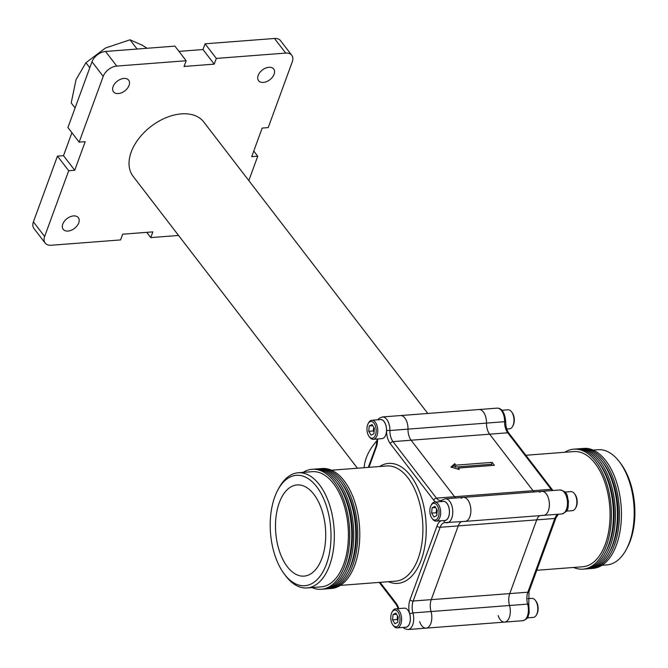 <?xml version="1.0" encoding="UTF-8"?>
<svg xmlns="http://www.w3.org/2000/svg" width="668" height="668" viewBox="0 0 668 668"><rect width="100%" height="100%" fill="white"/><g stroke="black" fill="none" stroke-linecap="round" stroke-linejoin="round"><path stroke-width="1" d="M123.847 78.44A9.552 6.146 -37.5 0 1 128.657 80.185A9.552 6.146 -37.5 0 1 127.413 88.31A9.552 6.146 -37.5 0 1 118.311 93.57A9.552 6.146 -37.5 0 1 113.51 91.825A9.552 6.146 -37.5 0 1 114.746 83.7A9.552 6.146 -37.5 0 1 123.847 78.44M268.903 67.284A9.552 6.146 -37.5 0 1 273.713 69.029A9.552 6.146 -37.5 0 1 272.469 77.154A9.552 6.146 -37.5 0 1 263.367 82.415A9.552 6.146 -37.5 0 1 258.566 80.669A9.552 6.146 -37.5 0 1 259.802 72.553A9.552 6.146 -37.5 0 1 268.903 67.284M73.538 215.923A9.552 6.146 -37.5 0 1 78.34 217.668A9.552 6.146 -37.5 0 1 77.104 225.792A9.552 6.146 -37.5 0 1 68.002 231.053A9.552 6.146 -37.5 0 1 63.193 229.308A9.552 6.146 -37.5 0 1 64.429 221.191A9.552 6.146 -37.5 0 1 73.538 215.923M427.779 413.467L203.79 122.01A44.564 28.666 142.5 0 0 181.37 113.877A44.564 28.666 142.5 0 0 138.894 138.435A44.564 28.666 142.5 0 0 133.116 176.327L357.438 468.218M377.136 440.488A44.564 28.666 142.5 0 0 364.144 467.7M419.654 621.632A12.032 6.563 -94.4 0 0 421.717 625.665A12.032 6.563 -94.4 0 0 426.126 628.137A12.032 6.563 -94.4 0 0 431.035 611.537A12.032 6.563 85.6 0 1 431.244 599.63L458.231 525.9A12.032 6.563 85.6 0 1 461.371 521.683A12.032 6.563 -94.4 0 0 458.231 525.9L431.244 599.63A12.032 6.563 -94.4 0 0 431.035 611.537A12.032 6.563 85.6 0 1 426.126 628.137L504.632 622.1A12.032 6.563 -94.4 0 0 509.534 605.5A12.032 6.563 85.6 0 1 509.751 593.593L536.73 519.863A12.032 6.563 85.6 0 1 539.869 515.646A12.032 6.563 -94.4 0 0 536.73 519.863L509.751 593.593A12.032 6.563 -94.4 0 0 509.534 605.5A12.032 6.563 85.6 0 1 504.632 622.1A12.032 6.563 85.6 0 1 498.161 615.595M248.813 180.602L257.748 156.195L251.711 156.663L262.173 128.072L268.21 127.605L292.275 61.84A12.032 7.74 142.5 0 0 291.757 55.285A12.032 7.74 142.5 0 0 285.704 53.081L216.323 58.417L205.093 43.804L202.997 49.524L178.957 51.378M178.565 235.462L150.751 237.599L146.718 232.355M44.631 236.497L68.695 170.732L57.465 156.12L33.4 221.885L44.631 236.497A12.032 7.74 142.5 0 0 45.14 243.06A12.032 7.74 142.5 0 0 51.194 245.256L120.582 239.921L122.678 234.201L152.847 231.879L150.751 237.599M216.323 58.417L214.228 64.136L184.059 66.458L186.155 60.738L174.924 46.125L105.536 51.461L116.766 66.074A12.032 7.74 142.5 0 0 103.223 76.377L91.992 61.765A12.032 7.74 -37.5 0 1 105.536 51.461M186.155 60.738L116.766 66.074M443.986 520.531A2.405 1.987 -76.7 0 0 445.447 522.652A2.405 1.987 -76.7 0 0 445.957 522.693A12.032 6.563 -94.4 0 0 447.092 522.777A12.032 6.563 -94.4 0 0 452.637 514.402A12.032 6.563 -94.4 0 0 449.656 501.25A12.032 6.563 -94.4 0 0 445.247 498.787L440.855 500.599A12.032 6.563 85.6 0 1 436.446 498.128L393.009 441.615A12.032 6.563 85.6 0 1 389.895 430.518L407.998 429.132A12.032 6.563 -94.4 0 0 400.466 415.571A12.032 6.563 85.6 0 1 404.875 418.034A12.032 6.563 85.6 0 1 407.998 429.132A12.032 6.563 -94.4 0 0 411.112 440.22A12.032 6.563 85.6 0 1 407.998 429.132L486.496 423.094A12.032 6.563 -94.4 0 0 478.964 409.534A12.032 6.563 85.6 0 1 483.381 411.997A12.032 6.563 85.6 0 1 486.496 423.094A12.032 6.563 -94.4 0 0 489.619 434.183A12.032 6.563 85.6 0 1 486.496 423.094L504.599 421.7A12.032 6.563 -94.4 0 0 501.476 410.611A12.032 6.563 -94.4 0 0 497.067 408.14L382.363 416.957L379.249 418.235L377.804 419.805M459.275 469.537L458.156 468.076L494.353 465.295L492.107 462.373L455.91 465.153L454.783 463.692L450.933 467.091L459.275 469.537M433.741 500.19A2.405 1.545 142.5 0 1 436.446 498.128L454.549 496.733L411.112 440.22L454.549 496.733A12.032 6.563 -94.4 0 0 455.71 497.977A12.032 6.563 85.6 0 1 454.549 496.733L533.047 490.704L489.619 434.183L533.047 490.704A12.032 6.563 -94.4 0 0 534.208 491.94A12.032 6.563 85.6 0 1 533.047 490.704L551.15 489.31L507.713 432.797L393.009 441.615A2.405 1.545 142.5 0 0 390.304 443.677L433.741 500.19A14.437 7.874 -94.4 0 0 435.553 502.019M464.06 521.299A12.032 6.563 -94.4 0 0 465.195 521.391A12.032 6.563 -94.4 0 0 470.815 508.891A12.032 6.563 -94.4 0 0 463.35 497.393A12.032 6.563 -94.4 0 0 461.154 498.295M445.247 498.787L463.35 497.393A12.032 6.563 85.6 0 1 467.759 499.856A12.032 6.563 85.6 0 1 470.74 513.007A12.032 6.563 85.6 0 1 465.195 521.391L543.694 515.354A12.032 6.563 -94.4 0 0 549.321 502.854A12.032 6.563 -94.4 0 0 541.848 491.356A12.032 6.563 85.6 0 1 546.265 493.827A12.032 6.563 85.6 0 1 549.238 506.97A12.032 6.563 85.6 0 1 543.694 515.354A12.032 6.563 85.6 0 1 542.558 515.262M492.316 465.454L491.414 464.277L455.209 467.066L454.09 465.604L452.027 467.408M454.09 465.604L454.783 463.692M455.209 467.066L455.91 465.153M491.414 464.277L492.107 462.373M457.78 469.103L458.156 468.076M285.704 53.081L274.481 38.477L205.093 43.804M257.748 156.195L253.773 151.026M103.223 76.377L79.158 142.142L67.927 127.53L91.992 61.765M71.902 132.698L63.502 155.661L57.465 156.12M274.481 38.477A12.032 7.74 -37.5 0 1 280.535 40.673L291.757 55.285M45.14 243.06L33.918 228.448A12.032 7.74 -37.5 0 1 33.4 221.885M79.158 142.142L85.195 141.674L74.733 170.273L68.695 170.732M214.228 64.136L202.997 49.524M74.733 170.273L63.502 155.661M601.993 565.278L606.911 564.894A57.765 31.513 -94.4 0 0 626.292 549.455A57.765 31.513 -94.4 0 0 619.57 462.014A57.765 31.513 -94.4 0 0 619.219 461.555A57.765 31.513 -94.4 0 0 598.052 449.714L593.142 450.09M525.858 455.267L573.921 451.568A57.765 31.513 85.6 0 1 595.088 463.417A57.765 31.513 85.6 0 1 609.391 526.526A57.765 31.513 85.6 0 1 582.78 566.756L536.771 570.288M564.752 452.278A60.17 32.824 85.6 0 1 573.737 449.172A60.17 32.824 85.6 0 1 595.789 461.505A60.17 32.824 85.6 0 1 610.686 527.252A60.17 32.824 85.6 0 1 582.964 569.153A60.17 32.824 85.6 0 1 573.612 567.458M573.737 449.172L575.749 449.013A60.17 32.824 85.6 0 1 597.802 461.354A60.17 32.824 85.6 0 1 612.698 527.094A60.17 32.824 85.6 0 1 584.976 568.994L582.964 569.153M598.804 462.715A57.765 31.513 85.6 0 1 599.112 463.099A57.765 31.513 85.6 0 1 605.667 551.935M576.751 448.963A60.17 32.824 85.6 0 1 577.753 448.863A60.17 32.824 85.6 0 1 599.806 461.196A60.17 32.824 85.6 0 1 614.71 526.943A60.17 32.824 85.6 0 1 586.98 568.844A60.17 32.824 85.6 0 1 585.978 568.894M577.753 448.863L579.766 448.704A60.17 32.824 85.6 0 1 601.818 461.045A60.17 32.824 85.6 0 1 616.714 526.785A60.17 32.824 85.6 0 1 588.992 568.685L586.98 568.844M580.776 448.654A60.17 32.824 85.6 0 1 581.778 448.554A60.17 32.824 85.6 0 1 603.83 460.887A60.17 32.824 85.6 0 1 618.727 526.635A60.17 32.824 85.6 0 1 591.005 568.535A60.17 32.824 85.6 0 1 589.994 568.585M581.778 448.554L583.79 448.395A60.17 32.824 85.6 0 1 605.843 460.736A60.17 32.824 85.6 0 1 620.739 526.476A60.17 32.824 85.6 0 1 593.017 568.376L591.005 568.535M602.828 462.406A57.765 31.513 85.6 0 1 603.137 462.79A57.765 31.513 85.6 0 1 609.692 551.626M619.57 462.014L620.864 463.742A55.352 30.194 85.6 0 1 627.31 547.543L626.292 549.455M539.652 492.266A12.032 6.563 85.6 0 1 541.848 491.356L463.35 497.393M316.649 486.671A55.352 30.194 85.6 0 1 326.435 564.126A55.352 30.194 85.6 0 1 284.56 574.363A55.352 30.194 85.6 0 1 284.234 573.929A55.352 30.194 85.6 0 1 277.788 490.12A55.352 30.194 85.6 0 1 316.649 486.671M284.234 573.929L285.528 575.657A57.765 31.513 -94.4 0 0 285.871 576.108A57.765 31.513 -94.4 0 0 307.046 587.957A57.765 31.513 -94.4 0 0 333.658 547.727A57.765 31.513 -94.4 0 0 319.354 484.617A57.765 31.513 -94.4 0 0 298.187 472.769A57.765 31.513 -94.4 0 0 278.806 488.216L277.788 490.12M287.349 566.74A45.725 24.941 85.6 0 1 276.026 516.773A45.725 24.941 85.6 0 1 297.101 484.926A45.725 24.941 85.6 0 1 313.86 494.303A45.725 24.941 85.6 0 1 325.182 544.27A45.725 24.941 85.6 0 1 304.107 576.108A45.725 24.941 85.6 0 1 287.349 566.74M319.12 468.777A60.17 32.824 85.6 0 1 320.122 468.669L322.135 468.519A60.17 32.824 85.6 0 1 344.187 480.851A60.17 32.824 85.6 0 1 359.083 546.599A60.17 32.824 85.6 0 1 331.361 588.5L329.349 588.65A60.17 32.824 85.6 0 1 328.347 588.7M320.122 468.669A60.17 32.824 85.6 0 1 342.175 481.01A60.17 32.824 85.6 0 1 357.079 546.75A60.17 32.824 85.6 0 1 329.349 588.65M341.173 482.521A57.765 31.513 85.6 0 1 341.482 482.914A57.765 31.513 85.6 0 1 348.036 571.75M315.104 469.086A60.17 32.824 85.6 0 1 316.106 468.978L318.118 468.827A60.17 32.824 85.6 0 1 340.171 481.16A60.17 32.824 85.6 0 1 355.067 546.908A60.17 32.824 85.6 0 1 327.337 588.809L325.333 588.959A60.17 32.824 85.6 0 1 324.322 589.009M316.106 468.978A60.17 32.824 85.6 0 1 338.158 481.319A60.17 32.824 85.6 0 1 353.055 547.059A60.17 32.824 85.6 0 1 325.333 588.959M298.187 472.769L312.265 471.691A57.765 31.513 85.6 0 1 333.432 483.532A57.765 31.513 85.6 0 1 347.736 546.649A57.765 31.513 85.6 0 1 321.124 586.871L307.046 587.957M303.105 472.393A60.17 32.824 85.6 0 1 312.081 469.287L314.094 469.136A60.17 32.824 85.6 0 1 336.146 481.469A60.17 32.824 85.6 0 1 351.042 547.217A60.17 32.824 85.6 0 1 323.32 589.118L321.308 589.268A60.17 32.824 85.6 0 1 311.956 587.573M312.081 469.287A60.17 32.824 85.6 0 1 334.134 481.628A60.17 32.824 85.6 0 1 349.03 547.368A60.17 32.824 85.6 0 1 321.308 589.268M337.156 482.83A57.765 31.513 85.6 0 1 337.457 483.223A57.765 31.513 85.6 0 1 344.012 572.058M502.002 410.252L508.006 409.793A9.552 5.21 85.6 0 1 511.504 411.747A9.552 5.21 85.6 0 1 511.563 411.822A9.552 5.21 85.6 0 1 512.673 426.284A9.552 5.21 85.6 0 1 509.467 428.839L506.803 429.04M512.139 412.59A8.392 4.576 85.6 0 1 512.189 412.657A8.392 4.576 85.6 0 1 513.166 425.357L512.673 426.284M527.945 598.653L531.828 598.361A9.552 5.21 85.6 0 1 535.327 600.315A9.552 5.21 85.6 0 1 535.385 600.39A9.552 5.21 85.6 0 1 536.496 614.852A9.552 5.21 85.6 0 1 533.289 617.407L527.286 617.867M535.961 601.167A8.392 4.576 85.6 0 1 536.012 601.225A8.392 4.576 85.6 0 1 536.989 613.934L536.496 614.852M373.729 427.311A4.776 2.605 -94.4 0 0 373.579 428.271L373.329 430.927L368.736 431.286L371.074 435.177L373.913 433.757L374.406 428.438L372.068 424.547L369.229 425.967L368.736 431.286M369.087 436.438L369.713 437.273A9.552 5.21 -94.4 0 0 373.27 439.31L382.004 438.634A9.552 5.21 -94.4 0 0 386.455 431.586A9.552 5.21 -94.4 0 0 380.543 419.587L371.809 420.264A9.552 5.21 -94.4 0 0 368.602 422.819L368.11 423.737A8.392 4.576 -94.4 0 0 367.024 427.687A8.392 4.576 -94.4 0 0 369.087 436.438A8.392 4.576 -94.4 0 0 376.117 432.029A8.392 4.576 -94.4 0 0 373.546 422.685A8.392 4.576 -94.4 0 0 368.11 423.737M373.27 439.31A9.552 5.21 -94.4 0 0 377.721 432.254A9.552 5.21 -94.4 0 0 371.809 420.264M374.063 432.146L373.329 430.927M373.679 427.219L373.579 428.271A4.776 2.605 -94.4 0 0 374.072 431.996M372.761 425.691L369.229 425.967M397.552 615.879A4.776 2.605 -94.4 0 0 397.402 616.84L397.151 619.503L392.55 619.854L394.897 623.745L397.727 622.325L398.228 617.007L395.882 613.115L393.051 614.535L392.55 619.854M392.909 625.006L393.536 625.849A9.552 5.21 -94.4 0 0 397.093 627.878L405.827 627.21A9.552 5.21 -94.4 0 0 410.269 620.154A9.552 5.21 -94.4 0 0 404.365 608.164L395.631 608.832A9.552 5.21 -94.4 0 0 392.425 611.387L391.932 612.305A8.392 4.576 -94.4 0 0 390.847 616.263A8.392 4.576 -94.4 0 0 392.909 625.006A8.392 4.576 -94.4 0 0 399.94 620.597A8.392 4.576 -94.4 0 0 397.368 611.253A8.392 4.576 -94.4 0 0 391.932 612.305M397.093 627.878A9.552 5.21 -94.4 0 0 401.535 620.822A9.552 5.21 -94.4 0 0 395.631 608.832M397.877 620.714L397.151 619.503M397.493 615.796L397.402 616.84A4.776 2.605 -94.4 0 0 397.894 620.564M396.575 614.268L393.051 614.535M436.613 509.133A4.776 2.605 -94.4 0 0 436.463 510.093L436.212 512.757L431.62 513.107L433.958 516.999L436.797 515.579L437.29 510.26L434.951 506.369L432.112 507.789L431.62 513.107M431.971 518.259L432.597 519.103A9.552 5.21 -94.4 0 0 436.154 521.132L444.888 520.464A9.552 5.21 -94.4 0 0 449.339 513.408A9.552 5.21 -94.4 0 0 443.427 501.417L434.693 502.085A9.552 5.21 -94.4 0 0 431.486 504.641L430.994 505.559A8.392 4.576 -94.4 0 0 429.908 509.517A8.392 4.576 -94.4 0 0 431.971 518.259A8.392 4.576 -94.4 0 0 439.001 513.851A8.392 4.576 -94.4 0 0 436.429 504.507A8.392 4.576 -94.4 0 0 430.994 505.559M436.154 521.132A9.552 5.21 -94.4 0 0 440.596 514.076A9.552 5.21 -94.4 0 0 434.693 502.085M436.947 513.968L436.212 512.757M436.563 509.049L436.463 510.093A4.776 2.605 -94.4 0 0 436.955 513.817M435.636 507.521L432.112 507.789M564.886 492.074L570.889 491.615A9.552 5.21 85.6 0 1 574.388 493.568A9.552 5.21 85.6 0 1 574.447 493.644A9.552 5.21 85.6 0 1 575.557 508.106A9.552 5.21 85.6 0 1 572.351 510.661L566.355 511.12M575.023 494.42A8.392 4.576 85.6 0 1 575.073 494.479A8.392 4.576 85.6 0 1 576.05 507.187L575.557 508.106M147.102 48.263L142.192 45.19L130.001 39.804L105.46 48.012L85.921 62.725L89.796 67.769M137.099 49.04L130.001 39.804M75.092 107.974L71.209 102.922L76.068 79.575L85.921 62.725M403.088 627.419L404.816 628.78L408.031 629.523A12.032 6.563 -94.4 0 0 412.933 612.932L527.636 604.106A12.032 6.563 85.6 0 1 527.854 592.199L413.15 601.025L440.128 527.294L554.832 518.468A12.032 6.563 85.6 0 1 557.972 514.251M522.735 620.706A12.032 6.563 -94.4 0 0 527.636 604.106A2.405 0.693 164.3 0 1 528.789 604.373L529.223 612.915C527.528 616.38 529.624 618.201 522.735 620.706L504.632 622.1M559.951 489.961C568.56 491.882 566.815 496.165 568.51 501.417C567.608 506.837 569.996 510.753 561.796 513.959A12.032 6.563 -94.4 0 0 567.341 505.584A12.032 6.563 -94.4 0 0 564.36 492.433A12.032 6.563 -94.4 0 0 559.951 489.961L541.848 491.356M552.311 490.554A12.032 6.563 85.6 0 1 551.15 489.31A2.405 1.545 -37.5 0 1 552.361 489.753L553.004 490.496M552.361 489.753L508.924 433.231A2.405 1.545 -37.5 0 0 507.713 432.797A12.032 6.563 85.6 0 1 504.599 421.7L505.684 421.433C504.791 412.548 501.918 408.123 497.067 408.14M555.968 517.834L528.989 591.564A2.405 1.294 -159.9 0 1 527.854 592.199L554.832 518.468A2.405 1.294 -159.9 0 0 555.968 517.834L558.373 514.226M388.45 581.694A60.17 32.824 -94.4 0 0 424.23 549.405A60.17 32.824 -94.4 0 0 410.628 475.741A60.17 32.824 -94.4 0 0 379.591 466.514M331.487 470.214L386.747 465.963A57.765 31.513 85.6 0 1 407.914 477.804A57.765 31.513 85.6 0 1 422.218 540.921A57.765 31.513 85.6 0 1 395.606 581.143L340.338 585.393M379.892 419.638A9.628 5.252 85.6 0 1 386.563 430.367L389.895 430.518A12.032 6.563 -94.4 0 0 386.772 419.429A12.032 6.563 -94.4 0 0 382.363 416.957M409.76 614.001A2.405 0.693 -15.7 0 1 412.933 612.932A12.032 6.563 85.6 0 1 413.15 601.025A2.405 1.294 20.1 0 1 410.01 599.714A14.437 7.874 -94.4 0 0 409.76 614.001A9.628 5.252 85.6 0 1 405.175 627.26M441.105 520.748A14.437 7.874 -94.4 0 0 436.997 525.983A2.405 1.294 20.1 0 0 440.128 527.294A12.032 6.563 85.6 0 1 444.821 522.601L465.195 521.391M398.746 608.59A14.437 7.874 -94.4 0 0 396.066 603.12L380.092 582.337M436.997 525.983L410.01 599.714M442.775 501.468A9.628 5.252 85.6 0 1 449.397 510.536A9.628 5.252 85.6 0 1 444.237 520.514M386.563 430.367A14.437 7.874 -94.4 0 0 390.304 443.677M368.945 467.333L376.36 447.084A14.437 7.874 -94.4 0 0 377.545 438.985M442.183 500.023A2.405 1.895 51.7 0 0 441.573 501.559M396.066 603.12A2.405 1.545 142.5 0 0 396.174 604.44L398.295 608.623M377.153 439.01L376.109 446.099A2.405 1.294 20.1 0 0 376.36 447.084M561.796 513.959L543.694 515.354M528.989 591.564L528.789 604.373M508.924 433.231C506.803 430.326 505.726 426.393 505.684 421.433M408.031 629.523L426.126 628.137M379.24 582.404L396.174 604.44M376.109 446.099L368.319 467.375M512.189 412.657L511.563 411.822M536.012 601.225L535.385 600.39M575.073 494.479L574.447 493.644"/></g></svg>
